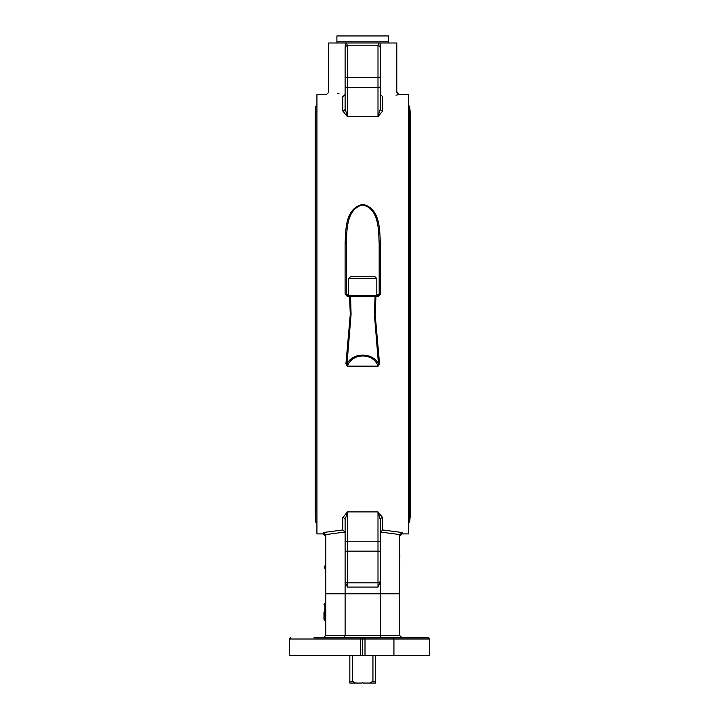 <?xml version="1.0" encoding="UTF-8"?>
<svg xmlns="http://www.w3.org/2000/svg" width="719" height="719" viewBox="0 0 719 719"><rect width="100%" height="100%" fill="white"/><g stroke="black" fill="none" stroke-linecap="round" stroke-linejoin="round"><path stroke-width="1.08" d="M323.388 637.834L325.734 635.488L325.734 534.954M399.719 593.795L399.719 635.488L345.111 635.488L345.111 593.795L399.719 593.795L399.719 534.954L402.074 532.5L382.697 529.984L382.697 517.635L377.996 511.91L380.342 519.81L377.996 511.91L382.697 517.635A2.346 2.175 180 0 0 380.342 519.81L380.342 581.86L377.996 587.09L347.466 587.09L345.111 581.86L345.111 573.996M325.734 593.795L345.111 593.795L345.111 519.81L345.111 528.249L345.111 519.81L347.466 511.91L342.765 517.635L347.466 511.91L347.466 541.2A2.346 0.818 180 0 0 345.111 542.018M381.205 637.834L398.623 637.834L381.205 637.834L380.342 635.488L380.342 573.996M345.111 532.509L345.066 532.006L325.707 534.594L323.388 532.5L323.388 533.902L325.734 536.248M345.111 536.662L345.111 543.321M380.342 543.321L380.342 536.662M347.466 587.09L347.466 582.803A2.346 2.346 0 0 1 345.111 580.458M345.111 551.976A2.346 0.818 180 0 1 347.466 551.158L347.466 541.2L377.996 541.2L377.996 551.158L347.466 551.158L347.466 582.803L377.996 582.803A2.346 2.346 0 0 0 380.342 580.458A2.346 2.346 0 0 1 377.996 582.803L377.996 587.09M326.839 637.834L360.345 637.834L360.3 639.011L289.326 639.011L289.326 655.449L429.674 655.449L429.674 639.011L428.497 637.834L313.915 637.834M393.653 637.834L393.931 639.011L429.674 639.011L428.497 637.834M362.727 655.449L362.727 639.011A1.177 1.177 0 0 0 361.558 637.834L365 639.011L393.931 639.011L393.931 655.449M399.719 635.488L402.074 637.834M325.734 635.488L345.111 635.488L344.248 637.834M323.972 611.995L323.972 619.32L324.844 620.452L324.844 603.547L324.862 620.461L325.734 621.593M402.074 532.5L402.074 533.902L408.536 533.902L408.536 94.674L399.135 94.674L396.789 92.32L396.789 42.996L345.426 42.996L345.273 43.553M363.392 204.331L364.057 204.403M362.727 42.996L328.673 42.996L328.673 92.32L326.327 94.674L316.926 94.674L316.926 533.902L323.388 533.902M345.426 42.996L345.111 48.119A2.346 2.346 0 0 1 347.466 45.764L377.996 45.764L377.996 87.367L347.466 87.367L347.466 116.658L345.111 108.767L347.466 116.658L342.765 110.942L347.466 116.658L377.996 116.658L382.697 110.942L377.996 116.658L380.342 108.767L380.306 44.263M345.111 86.55A2.346 0.818 0 0 0 347.466 87.367L347.466 45.764A2.346 2.346 0 0 0 345.111 48.119L345.111 108.767A2.346 2.175 180 0 1 342.765 110.942L342.765 96.75C321.114 94.126 321.114 94.126 342.765 96.75L345.102 94.522C323.487 91.762 323.487 91.762 345.102 94.522L345.102 94.522M380.342 108.767A2.346 2.175 180 0 0 382.697 110.942L382.697 96.75C404.348 94.126 404.348 94.126 382.697 96.75L380.36 94.522C401.975 91.762 401.975 91.762 380.36 94.522L380.342 94.243M397.787 94.881L395.989 95.16M349.542 296.767L350.297 314.284L345.938 363.706L347.448 366.663L346.989 363.967L351.079 314.284L350.539 295.491L349.542 296.767L375.093 296.668L374.383 314.284L378.473 363.967L378.014 366.115L347.448 366.115C352.103 352.58 373.359 352.58 378.014 366.115L379.524 363.706L375.156 314.284L375.92 296.579L374.923 295.491L347.466 295.491L377.996 295.491L374.923 295.491L375.093 296.668L375.911 296.767M347.259 295.473A1.177 1.177 0 0 0 347.466 295.491L346.288 294.323L346.288 243.624C346.944 229.487 346.468 208.941 362.753 204.897C378.985 208.986 378.509 229.496 379.174 243.624L380.342 243.247C379.641 229.037 380.144 208.42 362.753 204.313C345.309 208.375 345.821 229.028 345.111 243.247L345.111 294.215L347.466 296.579L350.36 296.579M375.093 296.579L377.996 296.579L380.342 294.215L380.342 243.247M345.111 519.81A2.346 2.175 0 0 0 342.765 517.635L342.765 529.984L323.388 532.5M379.524 363.706L378.473 363.967C372.757 352.121 352.696 352.121 346.989 363.967L345.938 363.706M342.765 529.984L345.066 532.006M382.697 529.984L380.342 532.509M380.396 532.006L399.755 534.594M399.719 594.487L399.719 588.412M399.719 587.926L399.719 579.703M399.719 594.973L399.719 603.187M399.719 550.368L399.719 546.179M399.845 563.31L399.719 559.112M399.719 569.772L399.719 565.583M399.719 556.892L399.719 555.769M399.845 556.29L399.845 554.834M399.719 555.383L399.719 552.641M380.342 528.249L380.342 519.81M345.111 85.246L345.111 74.372M380.342 74.372L380.342 85.246M377.996 45.764A2.346 2.346 0 0 1 380.342 48.119A2.346 2.346 0 0 0 377.996 45.764L379.012 42.996M388.566 41.819L336.896 41.819L336.896 35.95L388.566 35.95L388.566 41.819M337.337 93.65L339.143 93.883M345.111 100.327L345.111 108.767M380.036 42.996L380.342 54.572M379.174 243.624L379.174 294.323L377.996 295.491A1.177 1.177 0 0 0 378.571 295.347A1.177 1.177 0 0 1 377.996 295.491L377.996 296.579M346.792 295.284A1.177 1.177 0 0 1 346.405 294.835M376.819 294.323L380.342 294.215M346.288 243.624L345.111 243.247M345.111 294.215L348.634 294.323M365.504 205.337L363.967 204.987M363.338 204.924L359.5 205.499M347.466 45.764L346.45 42.996M376.819 278.586L374.941 276.707L350.513 276.707L348.634 278.586L376.819 278.586L376.819 295.491M349.838 681.288L349.838 683.05L355.707 683.05L352.526 681.288L349.838 681.288L349.838 655.449M355.707 683.05L362.142 683.05L362.727 682.466L363.32 683.05L375.615 683.05L375.615 681.288L372.936 681.288L369.755 683.05M372.936 681.288L372.936 655.449M352.526 655.449L352.526 681.288M375.615 655.449L375.615 681.288M380.342 542.018A2.346 0.818 0 0 0 377.996 541.2L377.996 511.91L347.466 511.91M380.342 551.976A2.346 0.818 0 0 0 377.996 551.158L377.996 582.803M365 655.449L365 639.011L360.3 639.011L360.3 655.449M347.448 366.663L378.014 366.663M375.156 314.284L374.383 314.284M351.079 314.284L350.297 314.284M380.342 86.55A2.346 0.818 0 0 1 377.996 87.367L377.996 116.658M345.111 76.591A2.346 0.818 0 0 0 347.466 77.409L377.996 77.409A2.346 0.818 0 0 0 380.342 76.591M347.466 295.491L347.466 296.579M409.668 106.331L409.668 522.246L410.297 515.11L410.297 113.458L409.668 106.331L408.509 105.36M316.944 105.36L315.794 106.331L315.794 522.246L316.944 523.216M325.734 564.864A3.379 3.379 0 0 0 325.734 569.879A3.379 3.379 0 0 1 325.734 564.864M289.326 639.011L290.503 637.834M323.972 604.679L325.734 602.405M402.074 533.902L399.719 536.248M336.95 41.819L336.95 42.996M388.512 41.819L388.512 42.996M348.634 278.586L348.634 295.491M408.509 523.216L409.668 522.246M315.794 106.331L315.165 113.458L315.165 515.11L315.794 522.246"/></g></svg>
